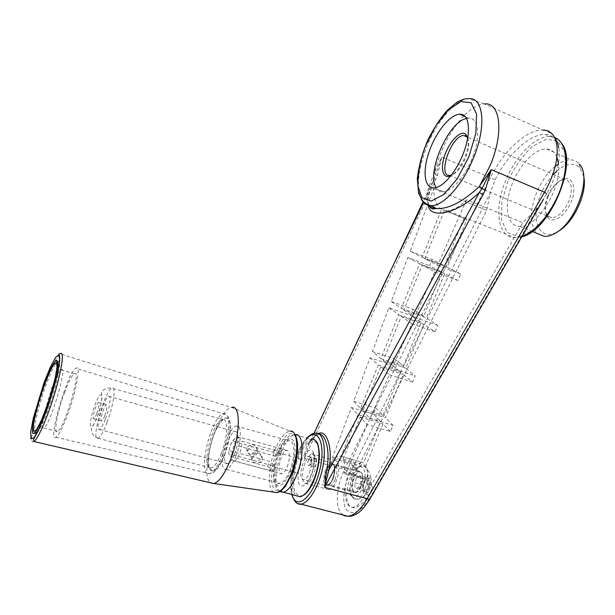 <?xml version="1.0" encoding="UTF-8"?>
<svg xmlns="http://www.w3.org/2000/svg" width="615" height="615" viewBox="0 0 615 615"><rect width="100%" height="100%" fill="white"/><g stroke="black" fill="none" stroke-linecap="round" stroke-linejoin="round"><path stroke-width="0.46" stroke-dasharray="3.08 2.31" d="M314.173 479.7C318.816 467.231 320.33 453.562 318.078 445.337C315.964 441.132 313.043 439.771 309.33 441.255C305.455 444.414 301.865 449.642 298.559 456.922C294.193 468.676 292.548 481.699 294.447 490.24C296.345 494.821 299.159 496.582 302.888 495.529C306.885 492.607 310.644 487.326 314.173 479.7M357.107 476.563L365.71 478.931L368.946 478.286L369.661 483.828L367.109 490.009L363.88 490.586L363.196 485.051L366.209 478.47L363.411 485.273L354.594 482.706L357.107 476.563L360.298 475.902L368.946 478.286L369.807 477.755L366.209 478.47M360.298 475.902L360.974 481.453L369.661 483.828L370.614 483.913L369.807 477.755M360.974 481.453L358.422 487.657L355.232 488.249L354.594 482.706M313.996 433.452L308.968 444.099L304.425 458.352L435.743 179.757L437.48 175.567L441.739 157.063L434.628 172.185C440.109 150.029 449.803 131.303 463.702 116.012M428.109 205.249C427.356 200.844 428.155 195.193 430.508 188.298L434.159 178.55L423.082 201.874M434.628 172.185L435.758 174.722L434.159 178.55L435.743 179.757M318.854 434.105L316.21 435.382C314.096 436.927 311.774 439.694 309.245 443.669L309.26 443.576C312.382 438.557 315.357 435.282 318.17 433.744M428.778 205.418C427.287 203.972 427.863 198.268 430.508 188.298L423.635 202.489M295.392 501.74C289.427 494.675 290.941 471.82 298.091 454.485C303.41 441.793 309.122 434.743 315.226 433.344L318.109 434.175C314.972 434.905 311.59 438.218 307.954 444.107C305.824 448.127 304.648 452.878 304.425 458.352L344.554 469.453L490.478 177.612C502.824 151.713 527.024 128.942 542.945 130.088L484.266 103.889C478.032 104.389 471.305 108.294 464.094 115.605M342.986 515.001C340.71 513.348 339.034 510.45 337.966 506.299C336.098 495.39 338.288 483.106 344.554 469.453L350.212 472.82L490.24 192.849L486.68 210.284L357.53 468.469L355.87 466.408L352.08 473.973C344.093 489.233 345.061 508.728 354.348 507.629C359.137 507.037 363.888 502.839 368.593 495.037L372.928 487.541L371.114 485.289L522.873 222.699L538.025 207.347L546.689 193.825C556.721 175.798 560.734 160.407 558.735 147.662C556.936 139.359 552.531 134.962 545.528 134.477C530.192 133.355 506.937 155.134 495.175 179.765L490.24 192.849M434.582 173C427.179 188.213 425.28 198.914 428.878 205.11M437.48 175.567L435.758 174.722L441.739 157.063L495.175 179.765M556.967 157.271C554.822 152.051 551.386 149.291 546.666 148.999C535.634 148.184 520.321 163.775 512.779 182.44C503.462 204.126 506.414 226.435 519.69 226.366C536.534 228.619 562.61 187.198 558.451 163.298M466.585 199.752L437.634 265.326L424.796 258.707L444.468 210.438L447.366 210.691C453.071 210.453 459.474 206.801 466.585 199.752L522.873 222.699M444.468 210.438L466.923 219.409L463.964 218.287L444.491 265.734L432.03 259.407L429.67 265.649L441.893 272.084L423.773 316.225L413.188 309.253L410.843 315.464L421.206 322.491L403.309 366.086L394.469 358.799L392.132 364.972L400.772 372.275L383.099 415.333L375.85 408.045L373.536 414.179L380.593 421.452L363.642 462.757L338.704 455.853L333.853 458.913L332.6 457.291L351.357 407.468L373.536 414.179M441.632 209.369C436.373 206.133 433.729 199.252 433.698 188.736L410.19 251.189L422.105 257.324L441.632 209.369L463.964 218.287M433.698 188.736L486.68 210.284M369.892 499.08L369.823 497.904L538.025 207.347M362.789 410.843L370.03 418.461L389.341 374.712L380.631 367.063L362.789 410.843L385.459 417.708L403.263 374.381L412.427 382.138L415.217 375.896L405.823 368.154L423.843 324.282L434.913 331.793L437.749 325.427L426.433 317.978L444.683 273.552L457.829 280.463L460.727 273.975L447.305 267.164L466.923 219.409M380.631 367.063L403.263 374.381M313.95 433.46L309.245 443.669L307.954 444.107M37.092 433.029C41.028 428.863 49.054 409.221 54.381 390.54C59.87 370.238 61 360.513 57.772 361.351C54.912 363.819 50.983 371.76 45.994 385.167C37.192 408.737 31.165 437.795 36.293 433.752L36.877 433.252M273.79 492.138C267.256 488.825 268.217 466.531 275.166 449.657C279.848 438.395 284.722 432.214 289.803 431.115L231.563 407.414C217.664 408.783 198.968 474.334 210.353 482.737M278.218 452.678C273.444 466.055 272.537 476.417 275.497 483.767C279.648 488.533 284.645 484.535 290.48 471.782C295.323 459.828 296.422 444.837 292.971 440.125C288.62 436.158 283.7 440.34 278.218 452.678M351.711 495.828C345.545 487.695 356.754 460.289 363.104 468.092C369.7 475.856 357.899 504.5 351.711 495.828M466.477 118.495L468.661 118.211C478.916 117.404 480.945 137.552 471.951 158.962C464.679 177.112 451.502 191.626 443.092 191.557C440.086 191.626 437.765 190.289 436.127 187.537M467.754 137.56C469.014 142.595 468.061 149.168 464.902 157.263C460.896 166.534 456.238 172.677 450.933 175.682L450.926 175.682M332.6 457.291L354.878 463.533L353.448 467.331L351.795 465.271L348.843 473.081C342.57 488.84 344.723 508.643 353.079 507.298C357.392 506.583 361.443 502.194 365.218 494.129L368.685 486.388L372.928 487.541M553.292 174.476C548.211 179.995 544.067 186.537 540.862 194.102C529.638 219.217 539.147 242.902 557.951 231.471L555.068 233.331M583.72 176.344L580.053 168.064C574.01 162.114 566.177 163.19 556.552 171.293M548.288 196.154C544.544 205.848 544.483 213.097 548.103 217.895C553.585 224.298 566.984 214.543 571.95 199.929C577.162 185.33 570.958 174.476 561.303 180.026C555.96 183.193 551.617 188.574 548.288 196.154M367.301 424.65L345.484 474.057L344.139 472.312C344.846 466.647 344.515 462.226 343.139 459.044L360.252 417.055L367.301 424.65L390.379 431.522L393.108 425.396L385.459 417.708M390.379 431.522L382.937 423.858L365.864 465.424C367.339 468.607 367.762 473.012 367.124 478.639L368.554 480.4L366.886 484.136L371.114 485.289M368.685 486.388L366.886 484.136M354.878 463.533L356.208 465.171L361.197 462.18M358.422 487.657L367.109 490.009L367.77 490.801L370.614 483.913M363.411 485.273L364.172 491.439L367.77 490.801M364.172 491.439L363.88 490.586L355.232 488.249M363.711 492.561C359.452 487.503 367.87 469.845 370.853 477.632C372.014 481.945 371.206 486.442 368.447 491.131C366.609 493.545 365.026 494.022 363.711 492.561M555.222 166.327C547.519 172.823 541.315 181.556 536.618 192.541C529.484 211.16 529.615 224.775 537.003 233.393M580.053 168.064L579.253 163.974C577.062 161.468 574.349 160.108 571.112 159.877C567.122 159.654 562.863 161.045 558.32 164.036M547.804 195.824C544.337 204.795 544.283 211.491 547.619 215.911L551.655 217.779C558.128 217.287 563.809 211.891 568.714 201.597C573.149 188.797 571.904 181.456 564.985 179.557L559.819 180.918C554.891 183.839 550.879 188.805 547.804 195.824M467.669 138.06C469.614 142.549 468.938 149.099 465.632 157.717C461.942 166.25 457.645 171.908 452.74 174.691L451.233 175.283M351.795 465.271L355.87 466.408M353.448 467.331L357.53 468.469M410.19 251.189L432.03 259.407M407.814 257.493L419.491 263.735L401.326 308.346L391.24 301.519L407.814 257.493L429.67 265.649M391.24 301.519L413.188 309.253M388.88 307.792L398.751 314.68L380.808 358.73L372.406 351.549L388.88 307.792L410.843 315.464M372.406 351.549L394.469 358.799M370.061 357.776L378.263 364.987L360.551 408.491L353.687 401.272L370.061 357.776L392.132 364.972M353.687 401.272L375.85 408.045M403.863 310.06L414.656 317.371L434.736 271.884L422.167 265.165L403.863 310.06L426.433 317.978M345.484 474.057L368.554 480.4M370.03 418.461L393.108 425.396M389.341 374.712L412.427 382.138M392.124 368.408L411.819 323.805L401.264 316.433L383.199 360.767L392.124 368.408L415.217 375.896M411.819 323.805L434.913 331.793M414.656 317.371L437.749 325.427M434.736 271.884L457.829 280.463M437.634 265.326L460.727 273.975M343.139 459.044L365.864 465.424M344.139 472.312L367.124 478.639M360.252 417.055L382.937 423.858M360.551 408.491L383.099 415.333M378.263 364.987L400.772 372.275M401.264 316.433L423.843 324.282M383.199 360.767L405.823 368.154M380.808 358.73L403.309 366.086M398.751 314.68L421.206 322.491M422.105 257.324L444.491 265.734M424.796 258.707L447.305 267.164M351.357 407.468L358.038 414.664L380.593 421.452M333.853 458.913L356.208 465.171M358.038 414.664L341.041 456.392L338.704 455.853M341.041 456.392L363.642 462.757M401.326 308.346L423.773 316.225M419.491 263.735L441.893 272.084M422.167 265.165L444.683 273.552M309.437 472.781C312.497 463.118 312.205 457.652 308.546 456.392C302.442 456.668 297.491 481.015 303.864 479.677C305.816 479.239 307.669 476.94 309.437 472.781M301.181 460.743C298.229 469.084 297.345 476.333 298.536 482.475C300.735 489.063 306.931 485.85 311.305 475.51C314.357 466.808 315.211 459.42 313.865 453.347C311.451 447.074 305.355 450.787 301.181 460.743M335.075 479.516C333.415 483.382 331.623 485.504 329.709 485.888C323.444 487.057 327.864 464.31 333.876 464.141C337.512 465.378 337.912 470.506 335.075 479.516M337.204 461.573L334.645 460.374C326.534 460.589 320.553 491.254 329.017 489.717C335.421 489.709 342.071 466.754 337.204 461.573M360.959 486.542C359.298 490.363 357.476 492.446 355.478 492.8C348.951 493.868 353.133 471.305 359.414 471.228C363.234 472.52 363.749 477.624 360.959 486.542M353.687 491.024C350.273 487.157 354.732 472.02 359.26 472.059C365.218 470.952 361.451 491.869 355.624 491.969L353.687 491.024M326.665 470.314C324.605 476.048 324.359 480.469 325.935 483.567L327.764 484.482C333.33 484.297 337.343 463.195 331.631 464.394C329.848 464.763 328.195 466.731 326.665 470.314M310.391 461.027L311.813 459.59C312.52 461.058 312.197 462.657 310.829 464.387C309.845 464.479 309.699 463.364 310.391 461.027M316.295 459.274L315.618 458.944C313.435 459.013 311.69 467.592 313.957 467.131C316.233 465.24 317.017 462.626 316.295 459.274M308.453 459.966L310.452 457.506L311.129 457.844C311.867 460.643 311.221 463.218 309.176 465.563L308.776 465.716C307.485 465.248 307.377 463.333 308.453 459.966M229.172 450.434C229.833 446.282 231.056 443.169 232.839 441.109L254.172 446.99C251.389 446.567 249.367 447.497 248.091 449.773L247.791 451.387L250.52 456.23L229.095 450.695C228.28 453.685 229.218 455.761 231.924 456.914L267.61 466.524C270.785 468.107 272.668 469.691 273.275 471.282C273.437 471.713 272.376 471.521 270.093 470.698L233.024 460.612C231.032 459.105 230.456 457.076 231.309 454.508C233.116 452.448 234.346 449.311 235.007 445.091C236.452 442.085 238.751 440.778 241.91 441.17L277.903 451.126C280.379 451.471 281.708 451.01 281.87 449.757C281.101 448.581 278.926 447.705 275.336 447.136L239.666 437.227C236.544 436.842 234.261 438.134 232.839 441.109M270.093 470.698L272.145 465.547L254.756 460.85C258.477 461.312 260.629 459.797 261.214 456.299L258.454 451.525L256.547 451.003C253.526 451.656 251.658 453.632 250.943 456.937L252.85 460.327L231.309 454.508M257.846 453.209C260.591 453.616 262.082 455.277 262.336 458.19L262.005 459.912C259.999 464.925 251.035 463.533 252.019 458.836L252.396 457.306C253.511 454.769 255.325 453.409 257.846 453.209M254.756 460.85L252.85 460.327M287.267 466.77C290.372 457.022 290.188 451.533 286.705 450.326C280.855 450.687 275.681 475.195 281.808 473.765C283.684 473.296 285.506 470.967 287.267 466.77M247.069 447.981L246.746 449.565C246.63 456.684 256.809 455.208 256.862 448.973C257.731 444.422 248.998 443.084 247.069 447.981M281.87 449.757L280.163 454.024L277.88 452.732L273.291 452.256L254.172 446.99M256.071 447.512L257.946 450.795C257.285 454.078 255.44 456.061 252.411 456.745L250.52 456.23M289.819 470.744C286.613 478.362 283.307 482.598 279.917 483.444C268.732 485.919 278.211 441.462 288.812 440.824C294.916 439.241 295.692 456.684 289.819 470.744M272.145 465.547L274.966 467.031C274.375 465.34 272.599 463.464 269.639 461.427L252.411 456.745M280.163 454.024C279.887 455.6 278.449 456.353 275.835 456.292L258.454 451.525M96.709 413.588C98.992 406.753 99.538 403.079 98.354 402.564C96.086 403.34 91.351 420.306 93.834 418.792C94.602 418.308 95.563 416.578 96.709 413.588M104.742 415.778C107.018 408.96 107.533 405.285 106.303 404.762C103.966 405.508 99.292 422.444 101.844 420.952C102.636 420.476 103.597 418.754 104.742 415.778M105.472 418.915C109.778 407.707 111.576 394.507 108.671 396.306C103.889 397.828 94.295 432.476 99.53 429.516C101.144 428.547 103.12 425.011 105.472 418.915M234.599 453.878C238.92 443.277 239.035 430.269 234.953 431.607C227.957 432.383 220.239 465.809 227.65 463.625C229.918 462.903 232.232 459.651 234.599 453.878M235.814 456.161C241.68 441.762 241.795 424.189 236.298 426.018C226.85 427.064 216.372 472.212 226.42 469.33C229.48 468.353 232.608 463.964 235.814 456.161M67.489 414.933C76.445 391.171 81.111 364.111 75.945 368.201C67.627 371.844 46.702 443.323 55.973 437.188C58.817 435.097 62.661 427.679 67.489 414.933M43.719 415.025C41.735 424.573 41.782 428.886 43.857 427.971C50.53 424.719 68.48 363.288 60.977 369.869C58.633 371.821 55.45 378.171 51.429 388.926L43.757 414.856M299.543 468.561C298.467 471.098 297.345 472.505 296.176 472.781C292.917 473.581 294.593 461.642 298.067 459.09L299.075 458.575C301.258 459.344 301.411 462.665 299.543 468.561M64.56 392.555C57.433 411.466 53.09 434.713 57.549 431.553C64.675 428.44 82.233 367.247 74.315 373.666C71.832 375.557 68.58 381.854 64.56 392.555M256.547 451.003L235.007 445.091M307.162 438.111C303.403 441.847 300.035 447.382 297.053 454.723C291.302 470.068 289.634 483.375 292.048 494.652M484.266 103.889L468.384 98.7C455.277 99.307 436.65 121.678 426.687 146.954C418.008 169.602 416.209 186.998 421.29 199.152M507.905 181.133L501.894 201.812L501.586 220.062L507.221 232.539L518.053 236.591L532.229 230.871L546.935 215.988L558.92 194.832L565.4 172.069L564.962 152.835L557.92 141.212L546.089 139.205L532.067 146.631C522.527 155.749 514.471 167.249 507.905 181.133M554.784 137.591L550.148 136.561C535.596 135.492 515.616 156.072 505.822 180.372C493.745 208.546 497.412 237.774 514.901 237.682L521.951 236.468M350.212 472.82C343.478 486.196 341.64 502.893 346.483 509.666C352.741 515.993 360.521 512.072 369.823 497.904M291.91 474.004C296.73 461.035 298.467 446.859 296.392 438.395C294.377 434.082 291.525 432.729 287.828 434.321C283.953 437.657 280.317 443.108 276.935 450.672C272.407 462.88 270.546 476.364 272.261 485.174C274.044 489.886 276.781 491.677 280.478 490.539C284.476 487.464 288.289 481.952 291.91 474.004M279.948 491.57C269.232 484.943 282.654 435.189 295.1 434.674L311.613 439.379C298.844 439.748 285.66 488.733 296.607 495.844M34.033 441.524C27.813 446.329 35.186 411.058 45.771 382.722C51.798 366.509 56.549 356.885 60.039 353.856L231.563 407.414M353.087 497.766C347.06 490.739 355.608 464.01 363.281 465.801C372.067 465.855 366.486 497.289 357.207 499.249L353.087 497.766M365.218 494.129L368.593 495.037M348.843 473.081L352.08 473.973M305.094 462.895C301.096 472.351 301.727 484.643 306.324 483.667C312.466 483.575 319.239 460.42 314.665 455.285L312.228 454.108C309.699 454.677 307.323 457.606 305.094 462.895M332.569 479.062C335.59 469.483 335.183 464.033 331.339 462.726C324.981 462.911 320.261 487.088 326.888 485.85C328.917 485.435 330.809 483.175 332.569 479.062M332.969 478.947C338.173 466.155 331.408 457.414 326.419 469.975C321.299 482.321 327.764 491.693 332.969 478.947M234.077 461.05L234.238 461.019C235.945 460.489 237.682 458.075 239.443 453.793C241.18 449.165 242.003 444.96 241.91 441.17M239.666 437.227L239.612 437.234C236.352 437.565 231.486 450.034 231.924 456.914M273.291 452.256L275.336 447.136M267.61 466.524L269.639 461.427M275.835 456.292L277.903 451.126M221.462 453.163C228.019 436.957 228.403 417.339 222.476 419.461C212.306 420.745 200.29 471.298 211.153 467.992C214.451 466.87 217.887 461.927 221.462 453.163M107.095 422.321C113.629 405.3 116.273 385.444 111.899 388.173C104.681 390.464 90.197 442.608 98.123 438.287C100.553 436.842 103.543 431.522 107.095 422.321M224.46 454.877C228.88 442.838 230.979 429.824 229.802 422.151C228.457 418.269 226.305 417.131 223.337 418.723C220.139 421.921 217.018 427.064 213.974 434.136C209.8 445.514 207.647 457.944 208.539 465.924C209.7 470.152 211.745 471.667 214.696 470.46C217.971 467.477 221.231 462.28 224.46 454.877M97.331 416.563C100.107 408.644 101.644 402.125 101.959 397.006C101.798 391.832 98.377 395.783 94.879 404.954C92.204 412.573 90.666 418.984 90.282 424.173C90.297 429.624 93.695 426.057 97.331 416.563M222.322 455.392C230.441 435.351 230.879 411.22 223.629 413.803C211.106 415.294 196.208 477.709 209.654 473.65C213.705 472.251 217.925 466.162 222.322 455.392M224.49 454.939C228.941 442.831 231.048 429.731 229.864 422.013C228.519 418.115 226.351 416.97 223.368 418.577C220.147 421.79 217.003 426.964 213.943 434.075C209.746 445.521 207.586 458.021 208.477 466.055C209.638 470.314 211.706 471.828 214.666 470.621C217.964 467.623 221.239 462.395 224.49 454.939M561.126 142.811C557.351 138.629 553.692 136.545 550.148 136.561L545.528 134.477M521.735 236.837L514.901 237.682L447.366 210.691M554.061 136.638C552.224 133.37 544.821 130.157 544.744 130.48L542.945 130.088M289.803 431.115C290.895 430.938 292.463 431.853 294.508 433.867M311.613 439.379C312.797 439.056 314.28 439.71 316.056 441.355M34.332 433.244L36.293 433.752M370.853 477.624C369.646 472.112 367.124 468.176 363.281 465.801C361.82 464.994 359.76 465.701 357.107 467.923C353.54 469.637 346.268 490.386 351.603 496.636C354.155 499.219 356.024 500.087 357.207 499.249C361.635 498.68 365.379 495.974 368.447 491.131M295.085 434.667C290.695 435.289 288.404 436.004 288.22 436.811L282.454 443.507C279.548 448.189 276.835 455.523 274.305 465.501C273.329 473.281 273.291 479.062 274.182 482.837L276.181 487.434C276.896 488.733 278.249 490.055 280.256 491.385M468.661 118.211L465.263 116.704M443.092 191.557L434.021 187.867M354.348 507.629L353.079 507.298M547.619 215.911L548.103 217.895M559.819 180.918L561.303 180.026M452.74 174.691L450.933 175.682M564.985 179.557L466.877 136.891M551.655 217.779L449.842 175.506M519.69 226.366L532.213 231.448M546.666 148.999L571.112 159.877M291.787 494.591C289.611 488.764 290.957 468 296.991 454.585C299.851 447.505 303.134 441.977 306.824 438.011M329.017 489.717L305.647 483.436C305.194 483.797 309.952 482.022 313.688 466.577C315.272 449.657 311.651 453.063 311.828 452.555L312.228 454.108L334.645 460.374M359.414 471.228L333.876 464.141M355.478 492.8L329.709 485.888M308.546 456.392L333.253 463.564C334.153 462.98 336.482 470.413 332.999 479.016C330.071 484.113 328.564 486.234 328.487 485.358L326.888 485.85L303.864 479.677M359.26 472.059L331.631 464.394M355.624 491.969L327.764 484.482M315.618 458.944L310.452 457.506M313.957 467.131L308.776 465.716M311.813 459.59L310.813 457.568M310.829 464.387L309.176 465.563M250.943 456.937L252.019 458.836M261.214 456.299L262.336 458.19M233.024 460.612L281.808 473.765M229.095 450.695C229.864 446.244 231.132 442.823 232.9 440.425L235.668 437.811L239.612 437.234L286.705 450.326M246.746 449.565L247.791 451.387M256.862 448.973L257.946 450.795M274.966 467.031L273.275 471.282M98.123 438.287L211.153 467.992L211.399 469.706C211.137 472.028 205.933 465.686 209.9 447.958C212.052 438.372 215.296 430.131 219.632 423.235L223.068 419.668L222.476 419.461L111.899 388.173C104.127 387.166 101.298 392.224 101.337 393.062C102.228 392.524 102.236 405.216 97.339 416.593C93.795 426.172 91.343 426.933 91.42 429.139C91.105 429.67 91.451 431.23 92.458 433.821C93.788 436.02 95.679 437.511 98.123 438.287M93.834 418.792L101.844 420.952M98.354 402.564L106.303 404.762M99.53 429.516L227.65 463.625M108.671 396.306L234.953 431.607M226.42 469.33L279.917 483.444M236.298 426.018L288.812 440.824M55.973 437.188L209.654 473.65C212.383 473.219 213.836 472.681 214.028 472.036C215.058 470.752 217.948 470.375 224.544 455.092C228.849 443.377 230.917 430.884 230.341 423.627C228.941 416.147 227.489 416.609 227.496 416.194C227.573 415.74 226.282 414.941 223.629 413.803L75.945 368.201M43.857 427.971L57.549 431.553M60.977 369.869L74.315 373.666M274.782 467.008L296.176 472.781M277.88 452.732L299.075 458.575"/><path stroke-width="0.92" d="M318.17 433.744C326.127 428.624 333.422 447.236 328.833 470.175L479.27 192.533L483.113 194.525L324.62 487.318L367.193 498.688C360.844 509.551 354.425 515.416 347.944 516.277L344.631 515.862L342.986 515.001M326.719 469.768L328.833 470.175L324.62 487.318L326.719 469.768C330.624 450.38 325.274 433.421 318.854 434.105M428.109 205.249C429.624 218.925 456.023 214.843 479.27 192.533L482.006 188.582L485.327 189.943L483.113 194.525M423.082 201.874L313.996 433.452M485.327 189.943L491.308 169.632L544.49 192.241L546.689 193.825M463.702 116.012L464.094 115.605M485.02 103.866C500.456 102.782 503.969 132.894 490.324 165.143L479.877 185.507L491.308 169.632L482.014 188.59L479.546 186.33L479.877 185.507M542.945 130.088C560.719 129.834 562.548 161.261 544.49 192.241L367.193 498.688C369.008 499.38 369.984 499.38 370.115 498.704L543.637 199.006M428.878 205.11C430.508 207.178 433.083 208.339 436.612 208.585L436.612 208.585C448.712 209.108 463.026 201.689 479.546 186.33M558.451 163.298L556.967 157.271M462.657 155.003C455.377 173.238 442.308 187.867 434.021 187.867C424.265 188.328 422.313 171.031 429.147 151.636C435.835 132.248 450.026 114.421 459.689 114.236C469.799 113.345 471.667 133.493 462.657 155.003M44.126 384.652C49.115 371.229 53.028 363.281 55.873 360.805C59.317 358.238 57.625 372.344 51.798 392.016C46.025 411.65 37.746 431.061 34.332 433.244C29.243 437.303 35.332 408.237 44.126 384.652M210.353 482.737L214.082 483.544C219.271 481.676 224.636 473.973 230.187 460.435C240.534 434.943 240.888 404.401 231.686 407.384M436.127 187.537C426.064 173.038 448.389 121.678 466.477 118.495M450.926 175.682C442.961 179.765 439.933 168.771 444.783 155.149C449.427 141.542 460.243 130.211 465.47 133.978L467.754 137.56M557.951 231.471C573.349 223.376 587.64 193.095 583.72 176.344M556.552 171.293L553.292 174.476M537.003 233.393L544.429 236.398C547.704 236.529 551.255 235.499 555.068 233.331C576.147 222.645 592.237 176.513 579.253 163.974M558.32 164.036L555.222 166.327M451.233 175.283L449.842 175.506C436.934 176.651 451.464 134.985 463.779 135.546L466.147 136.238L467.669 138.06M292.048 494.652C296.053 510.965 312.605 497.935 319.37 471.59C326.381 445.375 318.516 426.387 307.162 438.111M295.392 501.74C296.937 503.67 298.821 504.485 301.043 504.185C306.531 503.024 311.89 496.736 317.109 485.312C327.833 461.75 326.142 430.654 315.226 433.344C313.742 432.745 310.944 434.298 306.824 438.011M468.991 156.502L457.399 178.55L443.792 194.463L431.161 201.128L421.982 197.761L417.793 185.607C417.693 173.922 420.237 160.784 425.419 146.178L435.727 125.883L448.281 109.97L460.873 101.56L471.052 102.751L476.548 113.921L475.879 133.201L468.991 156.502M473.404 158.078C486.872 126.052 483.482 96.601 468.384 98.7C465.255 98.485 461.373 99.722 456.753 102.39L447.42 110.185C440.663 117.719 434.121 127.697 427.786 140.105C422.19 153.566 418.7 166.388 417.301 178.573L418.638 193.394L422.459 200.69C425.203 203.504 428.078 205.164 431.092 205.671C443.008 206.363 462.534 185.215 473.404 158.078M421.29 199.152C423.512 203.404 426.779 205.579 431.092 205.671L436.612 208.585C433.683 208.224 432.353 211.007 428.778 205.418M521.951 236.468C535.073 231.294 546.689 218.51 556.798 198.115C569.705 171.085 568.175 142.18 554.784 137.591M289.803 431.115C298.337 429.247 299.367 454.139 290.941 474.342C286.413 485.104 281.747 491.185 276.942 492.592L273.79 492.138M296.607 495.844L300.082 496.751C304.84 495.675 309.399 490.032 313.742 479.815C321.745 460.85 320.146 437.342 311.613 439.379M60.039 353.856C66.066 348.436 59.54 382.576 48.139 413.088C42.035 429.339 37.338 438.818 34.033 441.524L33.41 439.571L38.245 430.754L46.809 410.028L56.903 376.495L59.84 357.5L58.863 353.879L60.039 353.856M43.996 382.791L50.199 367.439L55.519 357.461L58.932 354.917L59.678 360.682L57.449 374.005C54.512 386.043 50.738 398.666 46.11 411.873L39.429 428.171L34.017 437.772L30.958 438.902L30.75 431.761L33.295 418.115L43.996 382.791M44.242 385.259C38.991 400.004 34.732 415.702 33.379 425.495L33.587 431.238L36.124 430.208C38.883 425.949 42.174 418.9 45.979 409.044C51.645 393.177 56.034 376.541 57.057 367.316L56.488 362.496L53.72 364.48C50.953 369.069 47.793 375.996 44.242 385.259M279.948 491.57L283.161 492.338C287.782 491.208 292.271 485.504 296.622 475.211C304.617 456.099 303.387 432.53 295.1 434.674L295.085 434.667M313.95 433.46L385.797 280.632L423.635 202.489M369.892 499.08C364.664 507.075 360.359 511.926 356.977 513.625C353.587 515.67 350.573 516.554 347.944 516.277L301.043 504.185C298.805 502.993 296.146 506.376 291.787 494.591M558.735 147.662C557.659 144.041 558.889 143.972 554.061 136.638M521.735 236.837C549.795 231.071 579.107 161.73 561.126 142.811M294.508 433.867C295.7 434.805 296.699 438.011 297.499 443.477C298.237 448.927 296.315 464.202 291.971 474.15L285.337 486.411L281.393 490.57C279.295 492.031 277.811 492.7 276.942 492.592L214.082 483.544M316.056 441.355C317.578 441.87 318.693 446.159 319.416 454.224C319.339 462.503 317.601 471.021 314.204 479.762C310.144 489.824 305.432 495.482 300.082 496.751L280.256 491.385M55.873 360.805L57.226 361.197M213.951 483.582L34.033 441.524M36.293 433.752L35.778 431.384L41.005 421.429L48.547 401.803L55.073 378.948L57.203 365.956L56.811 362.25L57.387 361.213M465.263 116.704L459.689 114.236M466.147 136.238L465.47 133.978M466.877 136.891L463.779 135.546M532.213 231.448L544.429 236.398"/></g></svg>
